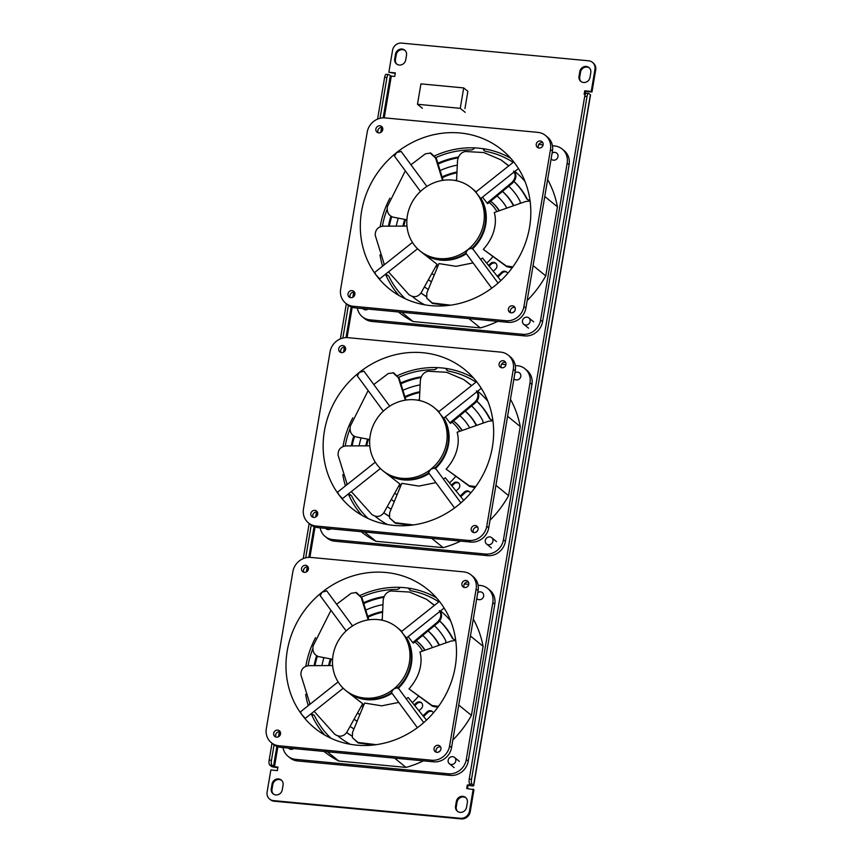 <?xml version="1.0" encoding="UTF-8"?>
<svg xmlns="http://www.w3.org/2000/svg" width="862" height="862" viewBox="0 0 862 862"><rect width="100%" height="100%" fill="white"/><g stroke="black" fill="none" stroke-linecap="round" stroke-linejoin="round"><path stroke-width="1.29" d="M581.182 81.653A5.851 5.387 129.1 0 1 579.738 76.912L580.535 72.203A5.851 5.387 129.1 0 1 589.349 67.904M579.005 76.319A5.851 5.387 -50.9 0 0 583.542 82.483A5.851 5.387 -50.9 0 0 589.996 77.354L590.793 72.645A5.851 5.387 -50.9 0 0 583.445 66.934A5.851 5.387 -50.9 0 0 579.803 71.611L579.005 76.319L579.738 76.912M273.448 794.096A5.851 5.387 129.1 0 1 271.993 789.355L272.791 784.646A5.851 5.387 129.1 0 1 281.605 780.347M271.261 788.752A5.851 5.387 -50.9 0 0 275.808 794.926A5.851 5.387 -50.9 0 0 282.262 789.797L283.059 785.088A5.851 5.387 -50.9 0 0 275.711 779.377A5.851 5.387 -50.9 0 0 272.058 784.043L271.261 788.752L271.993 789.355M457.733 811.53A5.851 5.387 129.1 0 1 456.289 806.789L457.086 802.08A5.851 5.387 129.1 0 1 465.9 797.781M455.556 806.185A5.851 5.387 -50.9 0 0 460.092 812.36A5.851 5.387 -50.9 0 0 466.547 807.231L467.344 802.522A5.851 5.387 -50.9 0 0 459.996 796.811A5.851 5.387 -50.9 0 0 456.354 801.477L455.556 806.185L456.289 806.789M396.897 64.219A5.851 5.387 129.1 0 1 395.442 59.478L396.24 54.769A5.851 5.387 129.1 0 1 405.054 50.47M394.71 58.875A5.851 5.387 -50.9 0 0 399.257 65.049A5.851 5.387 -50.9 0 0 405.711 59.92L406.508 55.211A5.851 5.387 -50.9 0 0 399.16 49.5A5.851 5.387 -50.9 0 0 395.507 54.166L394.71 58.875L395.442 59.478M465.157 112.319L460.243 108.332L463.702 87.924L467.872 91.318L464.952 108.58M514 181.526A72.731 66.999 129.1 0 1 526.305 198.174A4.062 3.75 -50.9 0 0 529.947 200.049M514.043 181.473A72.731 66.999 129.1 0 1 527.048 198.766A4.062 3.75 -50.9 0 0 527.598 199.564M525.044 181.548A80.856 74.488 -50.9 0 0 515.25 171.786A80.856 74.488 -50.9 0 0 514.819 171.441A80.856 74.488 -50.9 0 1 515.616 172.088M502.449 191.429A57.603 53.067 129.1 0 1 512.858 204.693A4.062 3.75 -50.9 0 0 513.655 205.684M519.98 203.464A4.062 3.75 -50.9 0 0 519.721 200.48A65.738 60.555 -50.9 0 0 508.763 186.192M502.481 191.407A57.603 53.067 129.1 0 1 513.59 205.285A4.062 3.75 -50.9 0 0 513.806 205.641M506.597 208.173A4.062 3.75 -50.9 0 0 506.134 206.858A50.61 46.623 -50.9 0 0 497.008 195.943M490.629 201.234A42.486 39.135 129.1 0 1 491.028 201.546L491.76 202.15A42.486 39.135 129.1 0 1 499.4 210.705M491.028 201.546A42.486 39.135 129.1 0 1 499.098 210.802M493.215 271.218A50.61 46.623 -50.9 0 0 495.607 269.073A4.062 3.75 -50.9 0 0 495.65 263.147A4.062 3.75 -50.9 0 0 490.564 263.524A42.486 39.135 129.1 0 1 488.474 265.388M495.995 263.47A4.062 3.75 -50.9 0 0 491.297 264.117A42.486 39.135 129.1 0 1 489.066 266.11M507.664 273.469A4.062 3.75 -50.9 0 0 501.404 272.424A57.603 53.067 129.1 0 1 497.299 276.228M506.931 272.273A4.062 3.75 -50.9 0 0 502.137 273.028A57.603 53.067 129.1 0 1 497.88 276.95M437.379 267.425A42.486 39.135 129.1 0 1 435.935 266.186M431.894 273.448A50.61 46.623 -50.9 0 0 432.271 273.75A50.61 46.623 -50.9 0 0 434.168 275.215M431.905 273.426A50.61 46.623 -50.9 0 0 432.638 274.051M436.021 157.53A87.202 80.328 129.1 0 1 470.9 149.966A4.062 3.75 -50.9 0 0 474.477 147.876M396.251 226.124A72.731 66.999 129.1 0 1 398.276 218.151M458.444 157.056A80.856 74.488 -50.9 0 0 437.821 163.241M458.121 157.832A80.856 74.488 -50.9 0 0 438.079 164.06M440.094 170.579A72.731 66.999 129.1 0 1 457.313 165.138M383.687 265.291A4.062 3.75 -50.9 0 0 383.999 263.987M382.405 226.221A87.202 80.328 129.1 0 1 387.189 209.089M426.334 296.614A72.731 66.999 129.1 0 1 421.001 293.026M426.313 296.431A72.731 66.999 129.1 0 1 421.022 292.994M412.144 296.356A80.856 74.488 -50.9 0 0 413.178 297.207A80.856 74.488 -50.9 0 0 424.718 304.814M412.208 296.377A80.856 74.488 -50.9 0 0 413.544 297.509M405.366 298.802A87.202 80.328 129.1 0 1 389.107 276.745A4.062 3.75 -50.9 0 0 385.777 274.773M456.979 172.001A65.738 60.555 -50.9 0 0 442.055 176.893M456.935 172.756A65.738 60.555 -50.9 0 0 442.314 177.712M454.824 180.427A57.603 53.067 129.1 0 1 456.591 179.996M431.409 281.906A57.603 53.067 129.1 0 1 428.586 279.773L428.436 279.654M431.431 281.831A57.603 53.067 129.1 0 1 428.446 279.644M424.449 286.83A65.738 60.555 -50.9 0 0 428.285 289.47M483.108 148.695A4.062 3.75 -50.9 0 0 485.877 151.389A87.202 80.328 129.1 0 1 513.138 162.39M483.765 148.792A4.062 3.75 -50.9 0 0 484.713 150.936M439.663 621.028A72.731 66.999 129.1 0 1 451.979 637.664A4.062 3.75 -50.9 0 0 455.61 639.55M439.706 620.963A72.731 66.999 129.1 0 1 452.712 638.268A4.062 3.75 -50.9 0 0 453.272 639.065M450.707 621.039A80.856 74.488 -50.9 0 0 440.913 611.277A80.856 74.488 -50.9 0 0 440.482 610.932A80.856 74.488 -50.9 0 1 441.29 611.578M428.123 630.93A57.603 53.067 129.1 0 1 438.521 644.183A4.062 3.75 -50.9 0 0 439.329 645.185M445.654 642.966A4.062 3.75 -50.9 0 0 445.385 639.981A65.738 60.555 -50.9 0 0 434.437 625.693M428.145 630.898A57.603 53.067 129.1 0 1 439.254 644.787A4.062 3.75 -50.9 0 0 439.469 645.132M432.261 647.664A4.062 3.75 -50.9 0 0 431.797 646.349A50.61 46.623 -50.9 0 0 422.671 635.445M416.303 640.725A42.486 39.135 129.1 0 1 416.691 641.048L417.434 641.64A42.486 39.135 129.1 0 1 425.063 650.196M416.691 641.048A42.486 39.135 129.1 0 1 424.772 650.304M418.889 710.708A50.61 46.623 -50.9 0 0 421.27 708.575A4.062 3.75 -50.9 0 0 421.313 702.638A4.062 3.75 -50.9 0 0 416.227 703.015A42.486 39.135 129.1 0 1 414.148 704.879M421.658 702.961A4.062 3.75 -50.9 0 0 416.96 703.618A42.486 39.135 129.1 0 1 414.73 705.601M433.327 712.96A4.062 3.75 -50.9 0 0 427.067 711.915A57.603 53.067 129.1 0 1 422.962 715.719M432.605 711.764A4.062 3.75 -50.9 0 0 427.8 712.518A57.603 53.067 129.1 0 1 423.554 716.441M363.042 706.926A42.486 39.135 129.1 0 1 361.598 705.676M358.301 713.542A50.61 46.623 -50.9 0 1 357.568 712.917A50.61 46.623 -50.9 0 0 357.935 713.251A50.61 46.623 -50.9 0 0 359.831 714.706M361.695 597.032A87.202 80.328 129.1 0 1 396.563 589.468A4.062 3.75 -50.9 0 0 400.151 587.367M321.914 665.615A72.731 66.999 129.1 0 1 323.94 657.641M384.107 596.558A80.856 74.488 -50.9 0 0 363.484 602.743M383.784 597.334A80.856 74.488 -50.9 0 0 363.742 603.562M365.768 610.081A72.731 66.999 129.1 0 1 382.976 604.628M309.35 704.782A4.062 3.75 -50.9 0 0 309.663 703.478M308.068 665.712A87.202 80.328 129.1 0 1 312.852 648.59M351.998 736.105A72.731 66.999 129.1 0 1 346.664 732.528M351.976 735.932A72.731 66.999 129.1 0 1 346.686 732.484M337.818 735.857A80.856 74.488 -50.9 0 0 338.841 736.708A80.856 74.488 -50.9 0 0 350.381 744.305M337.872 735.868A80.856 74.488 -50.9 0 0 339.208 736.999M331.03 738.303A87.202 80.328 129.1 0 1 314.77 716.236A4.062 3.75 -50.9 0 0 311.441 714.275M382.642 611.492A65.738 60.555 -50.9 0 0 367.718 616.384M382.609 612.246A65.738 60.555 -50.9 0 0 367.977 617.214M380.487 619.918A57.603 53.067 129.1 0 1 382.254 619.498M357.073 721.397A57.603 53.067 129.1 0 1 354.25 719.264L354.099 719.145A57.603 53.067 129.1 0 0 357.094 721.322M350.112 726.321A65.738 60.555 -50.9 0 0 353.948 728.961M408.771 588.186A4.062 3.75 -50.9 0 0 411.54 590.879A87.202 80.328 129.1 0 1 438.801 601.881M409.428 588.283A4.062 3.75 -50.9 0 0 410.377 590.438M476.837 401.283A72.731 66.999 129.1 0 1 489.142 417.919A4.062 3.75 -50.9 0 0 492.784 419.794M476.88 401.218A72.731 66.999 129.1 0 1 489.875 418.523A4.062 3.75 -50.9 0 0 490.435 419.32M487.87 401.293A80.856 74.488 -50.9 0 0 478.087 391.531A80.856 74.488 -50.9 0 0 477.656 391.186A80.856 74.488 -50.9 0 1 478.453 391.833M465.286 411.174A57.603 53.067 129.1 0 1 475.684 424.438A4.062 3.75 -50.9 0 0 476.492 425.44M482.817 423.21A4.062 3.75 -50.9 0 0 482.548 420.236A65.738 60.555 -50.9 0 0 471.6 405.948M465.318 411.152A57.603 53.067 129.1 0 1 476.427 425.041A4.062 3.75 -50.9 0 0 476.643 425.386M469.424 427.918A4.062 3.75 -50.9 0 0 468.96 426.604A50.61 46.623 -50.9 0 0 459.834 415.7M453.466 420.979A42.486 39.135 129.1 0 1 453.865 421.292L454.597 421.895A42.486 39.135 129.1 0 1 462.226 430.45M453.865 421.292A42.486 39.135 129.1 0 1 461.935 430.547M456.052 490.963A50.61 46.623 -50.9 0 0 458.444 488.819A4.062 3.75 -50.9 0 0 458.487 482.892A4.062 3.75 -50.9 0 0 453.39 483.27A42.486 39.135 129.1 0 1 451.311 485.134M458.832 483.216A4.062 3.75 -50.9 0 0 454.134 483.862A42.486 39.135 129.1 0 1 451.903 485.856M470.501 493.215A4.062 3.75 -50.9 0 0 464.23 492.17A57.603 53.067 129.1 0 1 460.125 495.973M469.768 492.019A4.062 3.75 -50.9 0 0 464.963 492.773A57.603 53.067 129.1 0 1 460.717 496.695M400.216 487.181A42.486 39.135 129.1 0 1 398.761 485.931M395.464 493.797A50.61 46.623 -50.9 0 1 394.731 493.172A50.61 46.623 -50.9 0 0 395.098 493.495A50.61 46.623 -50.9 0 0 396.994 494.96M398.858 377.276A87.202 80.328 129.1 0 1 433.737 369.723A4.062 3.75 -50.9 0 0 437.314 367.621M359.088 445.869A72.731 66.999 129.1 0 1 361.113 437.896M421.27 376.813A80.856 74.488 -50.9 0 0 400.658 382.987M420.958 377.578A80.856 74.488 -50.9 0 0 400.905 383.805M402.931 390.324A72.731 66.999 129.1 0 1 420.15 384.883M346.513 485.037A4.062 3.75 -50.9 0 0 346.826 483.733M345.231 445.966A87.202 80.328 129.1 0 1 350.015 428.834M389.171 516.36A72.731 66.999 129.1 0 1 383.827 512.771M389.15 516.176A72.731 66.999 129.1 0 1 383.849 512.739M374.981 516.101A80.856 74.488 -50.9 0 0 376.004 516.952A80.856 74.488 -50.9 0 0 387.555 524.559M375.035 516.122A80.856 74.488 -50.9 0 0 376.382 517.254M368.193 518.547A87.202 80.328 129.1 0 1 351.944 496.49A4.062 3.75 -50.9 0 0 348.614 494.519M419.805 391.747A65.738 60.555 -50.9 0 0 404.892 396.639M419.772 392.501A65.738 60.555 -50.9 0 0 405.14 397.468M417.661 400.173A57.603 53.067 129.1 0 1 419.417 399.752M394.236 501.652A57.603 53.067 129.1 0 1 391.423 499.518L391.273 499.4M394.268 501.576A57.603 53.067 129.1 0 1 391.273 499.389M387.275 506.576A65.738 60.555 -50.9 0 0 391.111 509.216M445.945 368.44A4.062 3.75 -50.9 0 0 448.714 371.134A87.202 80.328 129.1 0 1 475.975 382.135M446.602 368.537A4.062 3.75 -50.9 0 0 447.55 370.692M470.835 784.819L467.323 784.98L471.492 785.896A3.254 0.668 -170.4 0 0 473.712 785.648L590.524 95.014A3.254 0.668 9.6 0 0 590.373 94.755L588.908 93.559A4.062 1.347 95.4 0 0 588.627 93.43A4.062 1.347 95.4 0 0 587.011 96.479L584.727 96.264A4.062 1.347 -84.6 0 1 586.332 93.215L588.627 93.43M386.93 77.558L384.635 77.343A4.062 1.347 -84.6 0 1 386.251 74.294L388.536 74.509A4.062 1.347 95.4 0 0 386.93 77.558L380.034 118.299M384.236 117.857L391.305 76.104L388.816 74.628A4.062 1.347 95.4 0 0 388.536 74.509M272.004 765.262L269.72 765.047A4.062 1.347 -84.6 0 1 269.159 760.122L271.444 760.338A4.062 1.347 95.4 0 0 272.004 765.262L274.493 766.738L277.866 746.751M469.24 779.054L471.525 779.27A4.062 1.347 95.4 0 0 472.096 784.194L469.801 783.978A4.062 1.347 -84.6 0 1 469.24 779.054L584.727 96.264M274.493 766.738L277.93 767.061L277.327 770.596L270.84 769.981L267.112 792.027A8.135 7.489 -50.9 0 0 269.612 799.063A8.135 7.489 -50.9 0 0 273.416 800.604L274.148 801.197A8.135 7.489 129.1 0 1 270.345 799.656L269.612 799.063M461.256 818.9L460.513 818.297A8.135 7.489 -50.9 0 0 469.478 811.174L470.221 811.778A8.135 7.489 129.1 0 1 461.256 818.9L274.148 801.197M592.442 62.344L593.185 62.937A8.135 7.489 129.1 0 1 595.685 69.973L594.952 69.369A8.135 7.489 -50.9 0 0 592.442 62.344A8.135 7.489 -50.9 0 0 588.638 60.803L401.541 43.1A8.135 7.489 -50.9 0 0 392.576 50.222L388.848 72.279L395.249 73.41M471.525 779.27L587.011 96.479M470.76 785.304L469.801 783.978M473.712 785.648A3.254 0.668 -170.4 0 0 473.561 785.39L472.096 784.194M384.635 77.343L377.578 119.107M346.341 303.747L340.404 338.852M309.178 523.493L303.241 558.598M272.015 743.238L269.159 760.122M378.106 129.709L377.804 131.509M350.231 294.524L349.929 296.323M348.399 305.374L342.871 338.044M340.943 349.466L340.641 351.254M313.068 514.269L312.766 516.069M311.225 525.12L305.708 557.789M303.769 569.211L303.467 571M275.894 734.015L275.592 735.814M274.062 744.865L271.444 760.338M269.72 765.047L271.185 766.243A3.254 0.668 -170.4 0 0 275.226 767.331L277.833 767.579M467.323 784.98L466.719 788.504L473.949 789.721L470.221 811.778M468.055 785.573L467.549 788.59M594.952 69.369L591.224 91.426L584.727 90.812L584.134 94.346L585.212 94.443M584.727 90.812L585.46 91.404L584.953 94.421M591.224 91.426L591.957 92.019L585.46 91.404M391.305 76.104L394.742 76.427L395.335 72.893L388.848 72.279M460.513 818.297L273.416 800.604M473.216 789.118L469.478 811.174M595.685 69.973L591.957 92.019M351.351 495.628A4.062 3.75 -50.9 0 0 348.894 495.165M354.53 436.484A80.856 74.488 -50.9 0 0 352.149 445.902M405.593 219.551A65.738 60.555 -50.9 0 0 403.825 226.092M314.188 715.385A4.062 3.75 -50.9 0 0 311.721 714.91M317.367 656.23A80.856 74.488 -50.9 0 0 314.986 665.647M331.267 659.042A65.738 60.555 -50.9 0 0 329.489 665.583M391.704 216.728A80.856 74.488 -50.9 0 0 389.322 226.156M388.525 275.883A4.062 3.75 -50.9 0 0 386.057 275.42M368.43 439.297A65.738 60.555 -50.9 0 0 366.652 445.837M353.743 436.064A80.856 74.488 -50.9 0 0 351.297 445.902M404.72 219.379A65.738 60.555 -50.9 0 0 402.953 226.092M316.57 655.81A80.856 74.488 -50.9 0 0 314.134 665.647M330.383 658.88A65.738 60.555 -50.9 0 0 328.616 665.593M390.906 216.319A80.856 74.488 -50.9 0 0 388.471 226.156M367.557 439.135A65.738 60.555 -50.9 0 0 365.79 445.837M422.391 108.278L417.477 104.28L420.936 83.873L463.702 87.924M460.243 108.332L417.477 104.28M569.125 164.685L567.164 163.09A16.259 14.977 -50.9 0 0 562.153 149.029L564.114 150.635A16.259 14.977 129.1 0 1 569.125 164.685L542.586 321.645A16.259 14.977 129.1 0 1 524.656 335.9L371.921 321.451A16.259 14.977 129.1 0 1 364.303 318.369L362.342 316.763A16.259 14.977 -50.9 0 0 369.949 319.856L371.921 321.451M524.656 335.9L522.684 334.305A16.259 14.977 -50.9 0 0 540.614 320.05L542.586 321.645M552.445 151.109L550.484 149.514A16.259 14.977 -50.9 0 0 545.474 135.453L547.435 137.047A16.259 14.977 129.1 0 1 552.445 151.109L525.895 308.068A16.259 14.977 129.1 0 1 507.966 322.323L355.23 307.874A16.259 14.977 129.1 0 1 347.623 304.782L345.662 303.187A16.259 14.977 -50.9 0 0 353.269 306.269L355.23 307.874M507.966 322.323L506.005 320.718A16.259 14.977 -50.9 0 0 523.934 306.473L525.895 308.068M357.331 308.068A16.259 14.977 -50.9 0 0 362.342 316.763M545.474 135.453A16.259 14.977 -50.9 0 0 537.866 132.371L385.131 117.922A16.259 14.977 -50.9 0 0 367.201 132.166L340.652 289.136A16.259 14.977 -50.9 0 0 345.662 303.187M562.153 149.029A16.259 14.977 -50.9 0 0 554.546 145.947L552.445 145.753M375.875 128.998A3.663 3.373 -50.9 0 0 380.476 132.576A3.663 3.373 -50.9 0 0 381.629 126.488A3.663 3.373 -50.9 0 0 375.875 128.998M378.159 132.759A3.663 3.373 129.1 0 1 382.437 127.501M348 293.813A3.663 3.373 -50.9 0 0 352.601 297.379A3.663 3.373 -50.9 0 0 353.754 291.302A3.663 3.373 -50.9 0 0 348 293.813M350.284 297.573A3.663 3.373 129.1 0 1 354.562 292.304M508.375 308.984A3.663 3.373 -50.9 0 0 512.965 312.55A3.663 3.373 -50.9 0 0 514.118 306.473A3.663 3.373 -50.9 0 0 508.375 308.984M510.66 312.744A3.663 3.373 129.1 0 1 514.937 307.475M536.25 144.18A3.663 3.373 -50.9 0 0 540.84 147.747A3.663 3.373 -50.9 0 0 541.993 141.659A3.663 3.373 -50.9 0 0 536.25 144.18M538.534 147.93A3.663 3.373 129.1 0 1 542.812 142.672M480.974 198.346A40.654 37.443 129.1 0 1 485.715 224.529A40.654 37.443 129.1 0 1 472.732 248.698M472.893 189.155A40.654 37.443 129.1 0 1 473.184 189.392A40.654 37.443 129.1 0 1 475.975 191.924M466.342 253.73A40.654 37.443 129.1 0 1 421.863 252.447A40.654 37.443 129.1 0 1 421.572 252.21M465.911 253.148A40.654 37.443 129.1 0 1 421.281 251.963L419.902 250.853A40.654 37.443 129.1 0 1 413.868 244.517A40.654 37.443 129.1 0 1 423.264 189.015A40.654 37.443 129.1 0 1 471.223 187.787A40.654 37.443 129.1 0 1 477.257 194.122L476.093 192.226M471.223 187.787L472.602 188.907A40.654 37.443 129.1 0 1 475.91 191.978M480.899 198.228L480.694 198.379A40.654 37.443 129.1 0 1 485.123 224.055A40.654 37.443 129.1 0 1 472.279 248.084L472.301 249.107M491.728 288.21L465.717 252.878L467.872 249.624L472.16 247.954M401.11 151.443L396.488 152.66L394.494 156.13L420.473 191.429M506.005 320.718L353.269 306.269M550.484 149.514L523.934 306.473M380.174 226.771A89.432 82.386 129.1 0 1 380.207 226.555A89.432 82.386 129.1 0 1 389.936 198.131M434.998 155.699A89.432 82.386 129.1 0 1 510.735 158.285M399.041 295.526A89.432 82.386 129.1 0 1 385.529 274.202M382.599 266.153A89.432 82.386 129.1 0 1 379.991 254.861M417.553 248.752L379.657 278.879L375.843 274.741A89.432 82.386 129.1 0 1 361.566 211.373A89.432 82.386 129.1 0 1 396.488 152.66A89.432 82.386 129.1 0 1 502.018 149.956A89.432 82.386 129.1 0 1 515.293 163.899A89.432 82.386 129.1 0 1 529.57 227.266A89.432 82.386 129.1 0 1 494.637 285.979A89.432 82.386 129.1 0 1 389.107 288.684A89.432 82.386 129.1 0 1 375.843 274.741L374.905 272.651M522.684 334.305L369.949 319.856M538.707 144.45L543.114 144.87M567.164 163.09L540.614 320.05M497.783 321.354A101.63 93.624 129.1 0 1 480.317 327.905L413.113 321.548A101.63 93.624 129.1 0 1 398.384 311.958M547.639 179.522A101.63 93.624 129.1 0 1 557.445 206.826L545.765 275.883A101.63 93.624 129.1 0 1 527.178 300.493M514.517 311.322A101.63 93.624 129.1 0 1 512.599 312.69M401.724 312.27L413.113 321.548M468.928 318.628L480.317 327.905M533.082 265.571L545.765 275.883M544.762 196.504L557.445 206.826M480.694 198.379L477.257 194.122A40.654 37.443 129.1 0 1 483.744 222.935A40.654 37.443 129.1 0 1 467.872 249.624A40.654 37.443 129.1 0 1 419.902 250.853M450.546 305.18L432.358 302.971L426.69 298.133L426.862 292.908L438.963 263.589L456.063 266.326L473.087 262.899M480.533 259.3L482.526 258.061L500.854 280.592M447.637 305.536L432.498 303.467L426.69 298.133M487.698 203.669L487.084 203.066L511.726 182.636L512.491 183.11L487.698 203.669M456.548 180.751L457.528 160.655C458.39 155.494 460.987 152.434 465.34 151.496L483.797 152.552L500.844 159.793L508.688 165.924M513.601 171.085C516.101 174.943 515.476 178.8 511.726 182.636M482.483 197.139L487.084 203.066M500.844 159.793L508.828 165.816M514.398 171.581C516.877 175.439 516.241 179.285 512.491 183.11M410.948 164.771L425.44 153.802L430.72 153.048L436.247 158.155L443.122 180.32M430.052 152.93L435.579 158.026L442.518 180.406M406.896 219.799L392.964 217.127C388.417 215.435 386.596 211.858 387.48 206.384L405.312 170.827M384.377 264.731L375.229 235.315C375.185 229.885 377.825 226.846 383.137 226.178L406.972 226.081M421.863 252.447L437.023 264.214L421.076 292.897C417.704 297.25 413.663 297.843 408.965 294.675L388.493 271.853M437.023 264.214L427.337 281.637M492.838 256.628A40.654 37.443 129.1 0 1 486.631 263.104M438.111 265.658A40.654 37.443 129.1 0 1 437.573 265.227L436.808 264.612M489.196 202.419A40.654 37.443 129.1 0 1 496.943 211.567M512.868 266.886L506.339 265.992L483.313 249.387C488.398 243.666 491.9 237.578 493.807 231.124C495.736 224.379 495.898 218.161 494.292 212.494L525.54 201.514L530.087 201.051M512.147 267.866L506.813 266.692L483.313 249.387M531.962 384.43L530.001 382.836A16.259 14.977 -50.9 0 0 524.99 368.774L526.951 370.38A16.259 14.977 129.1 0 1 531.962 384.43L505.412 541.401A16.259 14.977 129.1 0 1 487.483 555.645L334.747 541.196A16.259 14.977 129.1 0 1 327.14 538.114L325.179 536.52A16.259 14.977 -50.9 0 0 332.786 539.601L334.747 541.196M487.483 555.645L485.522 554.05A16.259 14.977 -50.9 0 0 503.451 539.795L505.412 541.401M515.271 370.854L513.31 369.259A16.259 14.977 -50.9 0 0 508.3 355.198L510.272 356.793A16.259 14.977 129.1 0 1 515.271 370.854L488.732 527.813A16.259 14.977 129.1 0 1 470.803 542.069L318.067 527.619A16.259 14.977 129.1 0 1 310.449 524.538L308.488 522.932A16.259 14.977 -50.9 0 0 316.106 526.025L318.067 527.619M470.803 542.069L468.831 540.474A16.259 14.977 -50.9 0 0 486.761 526.219L488.732 527.813M320.168 527.813A16.259 14.977 -50.9 0 0 325.179 536.52M508.3 355.198A16.259 14.977 -50.9 0 0 500.693 352.116L347.957 337.667A16.259 14.977 -50.9 0 0 330.027 351.911L303.478 508.882A16.259 14.977 -50.9 0 0 308.488 522.932M524.99 368.774A16.259 14.977 -50.9 0 0 517.383 365.693L515.282 365.499M338.712 348.754A3.663 3.373 -50.9 0 0 343.302 352.321A3.663 3.373 -50.9 0 0 344.455 346.233A3.663 3.373 -50.9 0 0 338.712 348.754M340.986 352.504A3.663 3.373 129.1 0 1 345.274 347.246M310.837 513.558A3.663 3.373 -50.9 0 0 315.427 517.125A3.663 3.373 -50.9 0 0 316.58 511.047A3.663 3.373 -50.9 0 0 310.837 513.558M313.111 517.319A3.663 3.373 129.1 0 1 317.399 512.06M471.212 528.729A3.663 3.373 -50.9 0 0 475.802 532.296A3.663 3.373 -50.9 0 0 476.955 526.219A3.663 3.373 -50.9 0 0 471.212 528.729M473.486 532.49A3.663 3.373 129.1 0 1 477.763 527.232M499.087 363.926A3.663 3.373 -50.9 0 0 503.677 367.492A3.663 3.373 -50.9 0 0 504.83 361.415A3.663 3.373 -50.9 0 0 499.087 363.926M501.361 367.675A3.663 3.373 129.1 0 1 505.638 362.417M443.801 418.092A40.654 37.443 129.1 0 1 448.542 444.275A40.654 37.443 129.1 0 1 435.569 468.443M435.73 408.9A40.654 37.443 129.1 0 1 436.021 409.138A40.654 37.443 129.1 0 1 438.812 411.67M429.168 473.475A40.654 37.443 129.1 0 1 384.7 472.193A40.654 37.443 129.1 0 1 384.409 471.956M428.737 472.893A40.654 37.443 129.1 0 1 384.107 471.719L382.739 470.598A40.654 37.443 129.1 0 1 376.705 464.262A40.654 37.443 129.1 0 1 386.09 408.76A40.654 37.443 129.1 0 1 434.06 407.543A40.654 37.443 129.1 0 1 440.094 413.879L438.93 411.971M434.06 407.543L435.429 408.653A40.654 37.443 129.1 0 1 438.736 411.724M443.736 417.973L443.521 418.124A40.654 37.443 129.1 0 1 447.96 443.801A40.654 37.443 129.1 0 1 435.116 467.84L435.127 468.853M454.554 507.955L428.543 472.624L430.709 469.37L434.987 467.7M363.947 371.188L359.325 372.406L357.321 375.875L383.31 411.174M468.831 540.474L316.106 526.025M513.31 369.259L486.761 526.219M343.001 446.516A89.432 82.386 129.1 0 1 343.044 446.3A89.432 82.386 129.1 0 1 352.763 417.876M397.824 375.444A89.432 82.386 129.1 0 1 473.572 378.03M361.868 515.282A89.432 82.386 129.1 0 1 348.367 493.958M345.425 485.899A89.432 82.386 129.1 0 1 342.828 474.606M380.39 468.497L342.494 498.624L338.669 494.497A89.432 82.386 129.1 0 1 324.392 431.119A89.432 82.386 129.1 0 1 359.325 372.406A89.432 82.386 129.1 0 1 464.855 369.701A89.432 82.386 129.1 0 1 478.119 383.644A89.432 82.386 129.1 0 1 492.407 447.012A89.432 82.386 129.1 0 1 457.474 505.735A89.432 82.386 129.1 0 1 351.944 508.429A89.432 82.386 129.1 0 1 338.669 494.497L337.742 492.407M485.522 554.05L332.786 539.601M501.533 364.195L505.951 364.615M530.001 382.836L503.451 539.795M460.62 541.099A101.63 93.624 129.1 0 1 443.154 547.65L375.951 541.293A101.63 93.624 129.1 0 1 361.21 531.703M510.466 399.268A101.63 93.624 129.1 0 1 520.271 426.571L508.591 495.628A101.63 93.624 129.1 0 1 490.004 520.239M477.354 531.067A101.63 93.624 129.1 0 1 475.436 532.436M364.551 532.016L375.951 541.293M431.754 538.373L443.154 547.65M495.919 485.317L508.591 495.628M507.599 416.249L520.271 426.571M443.521 418.124L440.094 413.879A40.654 37.443 129.1 0 1 446.581 442.68A40.654 37.443 129.1 0 1 430.709 469.37A40.654 37.443 129.1 0 1 382.739 470.598M413.372 524.926L395.195 522.728L389.516 517.89L389.699 512.653L401.8 483.334L418.9 486.082L435.924 482.645M443.37 479.046L445.352 477.807L463.681 500.348M410.474 525.292L395.335 523.223L389.516 517.89M450.535 423.414L449.91 422.811L474.553 402.382L475.328 402.856L450.535 423.414M419.385 400.507L420.365 380.401C421.216 375.239 423.824 372.19 428.177 371.242L446.635 372.298L463.681 379.539L471.525 385.67M476.438 390.831C478.927 394.699 478.302 398.546 474.553 402.382M445.32 416.885L449.91 422.811M463.681 379.539L471.654 385.562M477.236 391.326C479.714 395.184 479.078 399.031 475.328 402.856M373.785 384.517L388.266 373.548L393.557 372.793L399.074 377.901L405.948 400.065M392.889 372.675L398.416 377.782L405.345 400.162M369.733 439.545L355.801 436.872C351.254 435.181 349.422 431.603 350.317 426.13L368.139 390.572M347.214 484.487L338.055 455.061C338.023 449.63 340.652 446.591 345.964 445.923L369.809 445.826M384.7 472.193L399.86 483.959L383.902 512.642C380.53 516.995 376.5 517.588 371.802 514.431L351.319 491.599M399.86 483.959L390.163 501.382M455.675 476.374A40.654 37.443 129.1 0 1 449.458 482.849M400.938 485.403A40.654 37.443 129.1 0 1 400.399 484.972L399.645 484.358M452.033 422.164A40.654 37.443 129.1 0 1 459.769 431.312M475.705 486.631L469.165 485.737L446.139 469.133C451.225 463.422 454.727 457.334 456.644 450.869C458.562 444.124 458.735 437.918 457.129 432.239L488.377 421.259L492.924 420.807M474.984 487.612L469.65 486.448L446.139 469.133M494.799 604.176L492.827 602.581A16.259 14.977 -50.9 0 0 487.817 588.53L489.788 590.125A16.259 14.977 129.1 0 1 494.799 604.176L468.249 761.146A16.259 14.977 129.1 0 1 450.32 775.391L297.584 760.941A16.259 14.977 129.1 0 1 289.977 757.86L288.005 756.265A16.259 14.977 -50.9 0 0 295.623 759.347L297.584 760.941M450.32 775.391L448.359 773.796A16.259 14.977 -50.9 0 0 466.288 759.541L468.249 761.146M478.108 590.599L476.147 589.005A16.259 14.977 -50.9 0 0 471.137 574.943L473.098 576.549A16.259 14.977 129.1 0 1 478.108 590.599L451.559 747.559A16.259 14.977 129.1 0 1 433.629 761.814L280.893 747.365A16.259 14.977 129.1 0 1 273.286 744.283L271.325 742.678A16.259 14.977 -50.9 0 0 278.932 745.77L280.893 747.365M433.629 761.814L431.668 760.219A16.259 14.977 -50.9 0 0 449.598 745.964L451.559 747.559M282.995 747.559A16.259 14.977 -50.9 0 0 288.005 756.265M471.137 574.943A16.259 14.977 -50.9 0 0 463.53 571.862L310.794 557.412A16.259 14.977 -50.9 0 0 292.864 571.668L266.315 728.627A16.259 14.977 -50.9 0 0 271.325 742.678M487.817 588.53A16.259 14.977 -50.9 0 0 480.209 585.438L478.108 585.244M301.549 568.5A3.663 3.373 -50.9 0 0 306.139 572.066A3.663 3.373 -50.9 0 0 307.292 565.989A3.663 3.373 -50.9 0 0 301.549 568.5M303.823 572.249A3.663 3.373 129.1 0 1 308.1 566.991M273.674 733.303A3.663 3.373 -50.9 0 0 278.264 736.87A3.663 3.373 -50.9 0 0 279.417 730.793A3.663 3.373 -50.9 0 0 273.674 733.303M275.948 737.064A3.663 3.373 129.1 0 1 280.225 731.806M434.039 748.485A3.663 3.373 -50.9 0 0 438.629 752.052A3.663 3.373 -50.9 0 0 439.792 745.964A3.663 3.373 -50.9 0 0 434.039 748.485M436.323 752.235A3.663 3.373 129.1 0 1 440.601 746.977M461.913 583.671A3.663 3.373 -50.9 0 0 466.514 587.237A3.663 3.373 -50.9 0 0 467.667 581.16A3.663 3.373 -50.9 0 0 461.913 583.671M464.198 587.421A3.663 3.373 129.1 0 1 468.475 582.162M406.638 637.837A40.654 37.443 129.1 0 1 411.379 664.02A40.654 37.443 129.1 0 1 398.395 688.199M398.556 628.646A40.654 37.443 129.1 0 1 398.858 628.883A40.654 37.443 129.1 0 1 401.649 631.415M392.005 693.22A40.654 37.443 129.1 0 1 347.537 691.938A40.654 37.443 129.1 0 1 347.235 691.701M391.574 692.639A40.654 37.443 129.1 0 1 346.944 691.464L345.565 690.343A40.654 37.443 129.1 0 1 339.542 684.008A40.654 37.443 129.1 0 1 348.927 628.517A40.654 37.443 129.1 0 1 396.886 627.288A40.654 37.443 129.1 0 1 402.92 633.624L401.757 631.717M396.886 627.288L398.266 628.409A40.654 37.443 129.1 0 1 401.573 631.48M406.573 637.729L406.358 637.869A40.654 37.443 129.1 0 1 410.786 663.546A40.654 37.443 129.1 0 1 397.953 687.585M417.391 727.711L391.38 692.369L393.535 689.115L397.824 687.445L397.964 688.598M326.773 590.933L322.151 592.151L320.158 595.631L346.136 630.919M431.668 760.219L278.932 745.77M476.147 589.005L449.598 745.964M305.838 666.261A89.432 82.386 129.1 0 1 305.87 666.046A89.432 82.386 129.1 0 1 315.6 637.621M360.661 595.189A89.432 82.386 129.1 0 1 436.409 597.786M324.705 735.027A89.432 82.386 129.1 0 1 311.193 713.704M308.262 705.655A89.432 82.386 129.1 0 1 305.665 694.363M343.216 688.242L305.32 718.369L301.506 714.242A89.432 82.386 129.1 0 1 287.229 650.864A89.432 82.386 129.1 0 1 322.151 592.151A89.432 82.386 129.1 0 1 427.681 589.446A89.432 82.386 129.1 0 1 440.956 603.389A89.432 82.386 129.1 0 1 455.233 666.757A89.432 82.386 129.1 0 1 420.3 725.481A89.432 82.386 129.1 0 1 314.781 728.174A89.432 82.386 129.1 0 1 301.506 714.242L300.569 712.152M448.359 773.796L295.623 759.347M464.37 583.94L468.788 584.361M492.827 602.581L466.288 759.541M423.457 760.855A101.63 93.624 129.1 0 1 405.991 767.395L338.788 761.038A101.63 93.624 129.1 0 1 324.047 751.448M473.303 619.024A101.63 93.624 129.1 0 1 483.108 646.317L471.428 715.374A101.63 93.624 129.1 0 1 452.841 739.995M440.18 750.813A101.63 93.624 129.1 0 1 438.273 752.181M327.388 751.761L338.788 761.038M394.591 758.118L405.991 767.395M458.746 705.062L471.428 715.374M470.426 635.994L483.108 646.317M406.358 637.869L402.92 633.624A40.654 37.443 129.1 0 1 409.418 662.425A40.654 37.443 129.1 0 1 393.535 689.115A40.654 37.443 129.1 0 1 345.565 690.343M376.209 744.671L358.032 742.473L352.353 737.635L352.526 732.398L364.626 703.08L381.726 705.827L398.761 702.401M406.196 698.791L408.189 697.552L426.518 720.093M373.311 745.037L358.172 742.969L352.353 737.635M413.361 643.16L412.747 642.556L437.39 622.127L438.165 622.601L413.361 643.16M382.211 620.252L383.202 600.146C384.053 594.985 386.661 591.935 391.014 590.987L409.461 592.043L426.507 599.284L434.362 605.415M439.264 610.576C441.764 614.444 441.139 618.291 437.39 622.127M408.146 636.63L412.747 642.556M426.507 599.284L434.491 605.307M440.062 611.083C442.54 614.929 441.915 618.776 438.165 622.601M336.611 604.273L351.103 593.293L356.383 592.539L361.911 597.657L368.785 619.81M355.726 592.431L361.243 597.528L368.182 619.907M332.56 659.29L318.628 656.628C314.091 654.926 312.26 651.349 313.143 645.875L330.976 610.318M310.051 704.232L300.892 674.806C300.849 669.386 303.489 666.337 308.801 665.669L332.635 665.572M347.537 691.938L362.686 703.704L346.739 732.398C343.367 736.741 339.326 737.333 334.639 734.176L314.156 711.355M362.686 703.704L353 721.128M418.512 696.119A40.654 37.443 129.1 0 1 412.295 702.605M363.775 705.148A40.654 37.443 129.1 0 1 363.236 704.717L362.482 704.103M414.87 641.921A40.654 37.443 129.1 0 1 422.606 651.058M438.532 706.377L432.002 705.493L408.976 688.878C414.062 683.167 417.564 677.079 419.471 670.614C421.399 663.869 421.561 657.663 419.956 651.984L451.203 641.005L455.75 640.552M437.81 707.368L432.476 706.193L408.976 688.878M552.1 153.124A4.062 3.75 129.1 0 1 557.822 157.304A4.062 3.75 129.1 0 1 551.12 158.953M526.445 325.006A4.062 3.75 129.1 0 1 522.641 320.071A4.062 3.75 129.1 0 1 528.859 317.938A4.062 3.75 129.1 0 1 526.445 325.006M367.988 309.081A4.062 3.75 129.1 0 1 362.87 308.596M514.937 372.88A4.062 3.75 129.1 0 1 520.648 377.05A4.062 3.75 129.1 0 1 513.946 378.698M477.763 592.625A4.062 3.75 129.1 0 1 483.485 596.795A4.062 3.75 129.1 0 1 476.783 598.454M489.282 544.752A4.062 3.75 129.1 0 1 485.468 539.817A4.062 3.75 129.1 0 1 491.685 537.683A4.062 3.75 129.1 0 1 489.282 544.752M452.108 764.497A4.062 3.75 129.1 0 1 448.305 759.573A4.062 3.75 129.1 0 1 454.522 757.439A4.062 3.75 129.1 0 1 452.108 764.497M330.814 528.826A4.062 3.75 129.1 0 1 325.696 528.341M293.651 748.572A4.062 3.75 129.1 0 1 288.533 748.087M526.305 198.174L527.048 198.766M512.858 204.693L513.59 205.285M490.564 263.524L491.297 264.117M501.404 272.424L502.137 273.028M451.979 637.664L452.712 638.268M438.521 644.183L439.254 644.787M416.227 703.015L416.96 703.618M427.067 711.915L427.8 712.518M489.142 417.919L489.875 418.523M475.684 424.438L476.427 425.041M453.39 483.27L454.134 483.862M464.23 492.17L464.963 492.773M590.373 94.755L473.561 785.39M390.292 75.824L383.181 117.857M381.575 127.382L380.713 132.457M353.7 292.186L352.838 297.261M351.211 306.894L346.018 337.613M344.401 347.127L343.55 352.202M316.526 511.942L315.675 517.006M314.048 526.65L308.844 557.358M307.238 566.873L306.376 571.948M279.363 731.687L278.501 736.762M276.874 746.395L273.48 766.458M279.73 735.749L280.355 732.075M307.605 570.935L308.23 567.261M309.9 557.358L315.039 527.005M316.904 516.004L317.518 512.33M344.778 351.19L345.393 347.515M347.074 337.613L352.202 307.26M354.067 296.259L354.691 292.584M381.941 131.444L382.566 127.77M395.507 54.166L396.24 54.769M456.354 801.477L457.086 802.08M272.058 784.043L272.791 784.646M579.803 71.611L580.535 72.203M435.579 158.026L436.247 158.155M506.339 265.992L506.813 266.692M398.416 377.782L399.074 377.901M469.165 485.737L469.65 486.448M361.243 597.528L361.911 597.657M432.002 705.493L432.476 706.193M513.763 161.894L475.824 192.054M412.445 242.427L374.604 272.511M473.184 189.392L476.147 191.795M518.461 168.543L480.877 198.411M401.045 151.313L426.884 186.429M472.257 248.062L498.074 283.124M476.6 381.64L438.65 411.799M375.282 462.172L337.43 492.256M436.021 409.138L438.973 411.54M481.287 388.288L443.714 418.167M363.872 371.059L389.721 406.174M435.094 467.807L460.901 502.869M439.426 601.385L401.487 631.544M338.109 681.917L300.267 712.001M398.858 628.883L401.811 631.286M444.124 608.044L406.541 637.912M326.709 590.804L352.558 625.92M397.932 687.553L423.738 722.615M523.73 324.252L528.535 328.163M528.859 317.938L533.664 321.86M486.556 543.997L491.362 547.909M491.685 537.683L496.501 541.605M449.393 763.743L454.199 767.654M454.522 757.439L459.327 761.351"/></g></svg>
